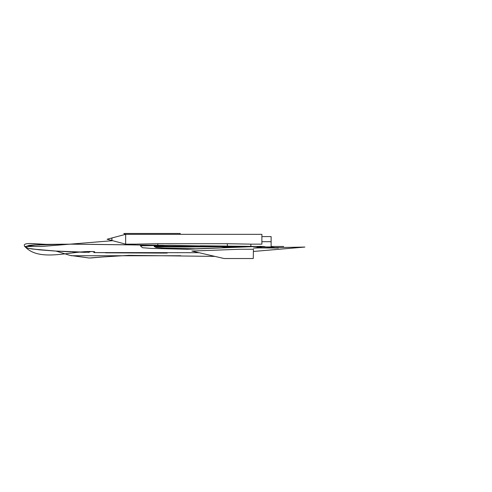 <?xml version="1.0" encoding="UTF-8"?>
<svg xmlns="http://www.w3.org/2000/svg" width="492" height="492" viewBox="0 0 492 492"><rect width="100%" height="100%" fill="white"/><g stroke="black" fill="none" stroke-linecap="round" stroke-linejoin="round"><path stroke-width="0.74" d="M255.04 247.876L278.435 248.03L269.887 246.935M112.606 240.693L41.592 246.474L24.6 246.474M261.885 236.597L271.123 236.597L271.123 246.935L257.021 246.935M249.469 246.48L184.223 246.99L154.31 246.744L154.31 246.308L165.589 246.24L249.493 246.486M248.608 246.683L247.445 246.4M258.454 246.437L195.644 248.804L163.738 248.048L155.78 247.445L153.935 245.754L169.888 245.33L219.414 246.283C223.048 247.476 229.432 247.027 234.137 247.236L259.315 246.412M259.395 246.381L187.544 249.26L151.456 248.411L142.459 247.722L140.374 245.815L169.888 245.33M259.315 246.43L248.245 246.683M200.324 245.791L258.128 246.455M246.105 246.394L249.678 246.351M261.031 246.351L260.207 246.498M261.031 246.387L259.444 246.43M264.96 246.646L259.647 246.597M262.765 246.935L253.515 248.042L304.886 247.058L253.398 251.461M85.491 252.353L56.094 251.098L69.889 255.36L89.157 258.017L102.121 257.008L90.762 257.986M88.449 252.304L54.895 251.025L39.637 249.862L28.259 248.325L25.117 246.787C40.135 243.257 55.879 244.752 71.211 244.167L130.927 244.881M56.149 251.098L32.349 249.026L28.419 248.362L25.117 246.787L34.323 245.127L62.484 244.216M70.725 251.83L61.832 251.412M57.41 251.172L56.217 251.105M198.989 252.697L93.744 252.574L94.716 252.199L94.661 251.769L90.903 251.523C69.649 251.111 39.514 262.168 25.117 246.787L29.28 245.33L34.077 244.905L62.976 244.167M93.904 252.581L167.231 253.066M164.746 253.085L105.356 252.82M25.117 246.787C19.914 241.234 39.6 244.536 47.822 244.352L71.211 244.167M88.511 252.439L90.903 251.523L93.997 251.584M125.651 244.149L125.651 234.333L111.948 237.962L111.948 240.52L125.651 244.149L134.919 244.149L134.919 244.967L163.947 245.33M240.047 249.253L191.862 251.043L224.069 258.521L253.263 258.521L253.442 249.253L240.047 249.253M134.919 244.149L157.821 243.706L227.341 243.706L250.846 244.149L250.846 246.474M250.846 244.149L261.885 244.149L261.885 234.333L125.651 234.333M180.232 234.333L180.232 233.479L123.836 233.479L125.306 234.426M111.85 237.987L111.85 240.496L107.115 239.241L111.85 237.987M271.123 246.474L283.693 246.474L271.123 246.474M71.395 255.742L180.736 255.742M116.278 255.742L149.617 255.742M271.123 241.695L261.885 241.695M157.821 243.706L157.821 245.274M227.341 243.706L227.341 246.474M85.467 252.353L72.312 251.892M128.898 255.342L102.121 257.008L128.898 255.348L214.918 256.393M258.152 246.449L259.376 246.406M261.154 246.338L259.444 246.4M259.899 246.498L263.7 246.498M134.919 244.936L91.155 244.346"/></g></svg>
